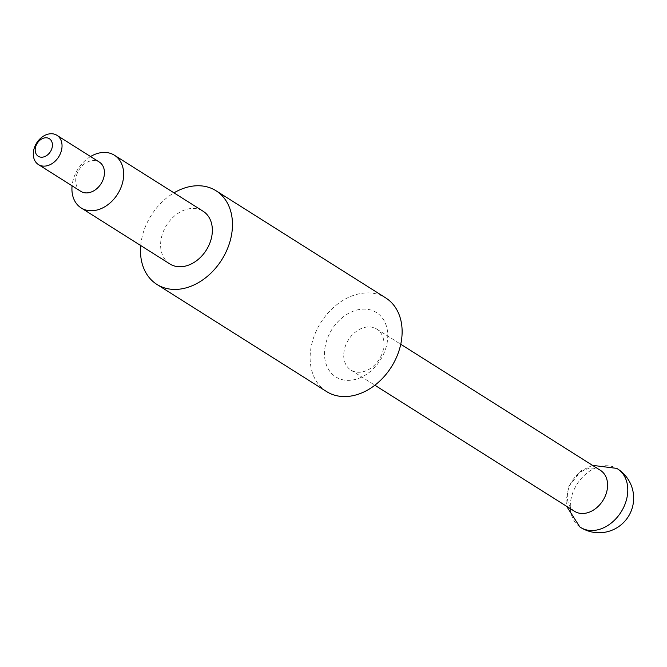 <?xml version="1.0" encoding="UTF-8"?>
<svg xmlns="http://www.w3.org/2000/svg" width="667" height="667" viewBox="0 0 667 667"><rect width="100%" height="100%" fill="white"/><g stroke="black" fill="none" stroke-linecap="round" stroke-linejoin="round"><path stroke-width="0.5" stroke-dasharray="3.33 2.5" d="M80.84 191.354A17.309 13.023 122.3 0 1 79.073 169.768A17.309 13.023 122.3 0 1 99.325 162.081M579.79 526.88A34.617 26.046 122.3 0 1 570.293 506.945A34.617 26.046 122.3 0 1 586.16 473.745A34.617 26.046 122.3 0 1 616.733 468.384M600.408 470.335A24.229 18.234 -57.7 0 0 578.781 473.495A24.229 18.234 -57.7 0 0 567.35 496.99A24.229 18.234 -57.7 0 0 574.537 511.306M90.554 156.545A31.157 23.437 -57.7 0 0 72.078 185.818M169.843 263.932A31.157 23.437 122.3 0 1 166.658 225.079A31.157 23.437 122.3 0 1 203.11 211.247M343.722 355.769A24.229 18.234 -57.7 0 0 350.9 370.085A24.229 18.234 -57.7 0 0 379.256 359.33A24.229 18.234 -57.7 0 0 376.78 329.106A24.229 18.234 -57.7 0 0 355.144 332.266A24.229 18.234 -57.7 0 0 343.722 355.769M324.512 354.427A38.077 28.648 122.3 0 1 371.369 310.172A38.077 28.648 122.3 0 1 372.511 369.585A38.077 28.648 122.3 0 1 324.512 354.427M326.555 391.554A55.386 41.671 122.3 0 1 320.894 322.478A55.386 41.671 122.3 0 1 385.701 297.899M140.712 245.539A55.386 41.671 122.3 0 1 173.979 192.855M592.521 465.349L581.065 470.827L568.801 486.435L566.083 501.05L566.642 506.328M350.9 370.085L374.879 385.226M376.78 329.106L400.75 344.247"/><path stroke-width="1" d="M52.435 144.856A10.389 7.812 122.3 0 1 39.661 156.92A10.389 7.812 122.3 0 1 39.345 140.72A10.389 7.812 122.3 0 1 52.435 144.856M62.039 145.531A17.309 13.023 -57.7 0 0 56.912 135.301A17.309 13.023 -57.7 0 0 36.66 142.98A17.309 13.023 -57.7 0 0 38.428 164.566A17.309 13.023 -57.7 0 0 53.877 162.314A17.309 13.023 -57.7 0 0 62.039 145.531M56.912 135.301L99.325 162.081A17.309 13.023 122.3 0 1 104.452 172.311A17.309 13.023 122.3 0 1 96.29 189.095A17.309 13.023 122.3 0 1 80.84 191.354L38.428 164.566M592.521 465.349L616.733 468.384A34.617 26.046 122.3 0 1 617.525 468.859A34.617 26.046 122.3 0 1 627.789 489.311A34.617 26.046 122.3 0 1 611.464 522.878A34.617 26.046 122.3 0 1 580.557 527.397A34.617 26.046 122.3 0 1 579.79 526.88L566.642 506.328M374.879 385.226L574.537 511.306A24.229 18.234 -57.7 0 0 596.165 508.154A24.229 18.234 -57.7 0 0 607.595 484.651A24.229 18.234 -57.7 0 0 600.408 470.335L400.75 344.247M72.078 185.818A31.157 23.437 -57.7 0 0 81.157 207.929A31.157 23.437 -57.7 0 0 108.971 203.869A31.157 23.437 -57.7 0 0 123.662 173.653A31.157 23.437 -57.7 0 0 114.432 155.244A31.157 23.437 -57.7 0 0 90.554 156.545M114.432 155.244L203.11 211.247A31.157 23.437 122.3 0 1 212.348 229.656A31.157 23.437 122.3 0 1 197.657 259.872A31.157 23.437 122.3 0 1 169.843 263.932L81.157 207.929M173.979 192.855A55.386 41.671 122.3 0 1 216.05 190.762L385.701 297.899A55.386 41.671 122.3 0 1 402.118 330.624A55.386 41.671 122.3 0 1 376.005 384.334A55.386 41.671 122.3 0 1 326.555 391.554L156.903 284.417A55.386 41.671 122.3 0 1 140.712 245.539M216.05 190.762A55.386 41.671 122.3 0 1 232.466 223.487A55.386 41.671 122.3 0 1 206.345 277.197A55.386 41.671 122.3 0 1 156.903 284.417M580.557 527.397A34.617 34.617 0 0 0 633.65 497.465A34.617 34.617 0 0 0 617.525 468.859"/></g></svg>
